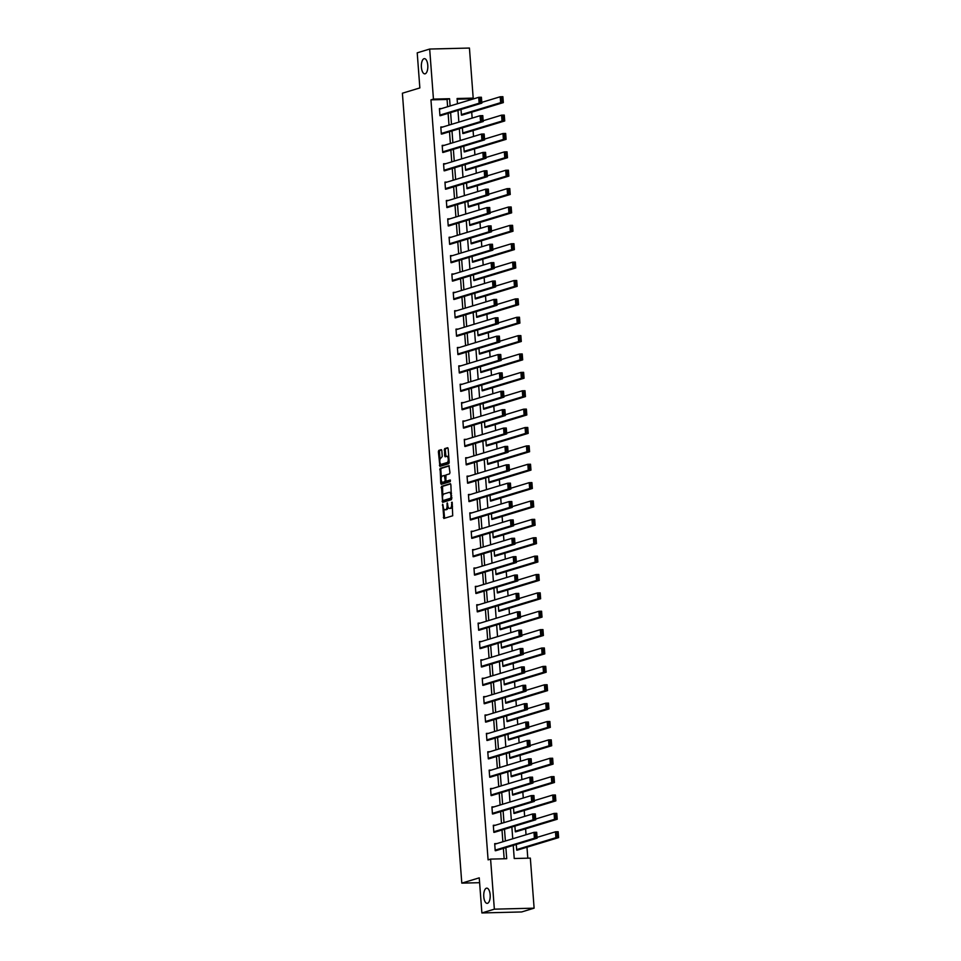 <?xml version="1.0" encoding="UTF-8"?>
<svg xmlns="http://www.w3.org/2000/svg" width="961" height="961" viewBox="0 0 961 961"><rect width="100%" height="100%" fill="white"/><g stroke="black" fill="none" stroke-linecap="round" stroke-linejoin="round"><path stroke-width="1.44" d="M442.673 504.249L443.838 518.46L452.703 515.781L452.187 502.195L451.622 503.996A3.736 1.586 -91.4 0 1 450.325 508.165L449.592 508.393A3.736 1.586 -91.4 0 1 449.412 508.417A3.736 1.586 -91.4 0 1 447.754 505.162L447.261 502.855L447.069 505.366A3.736 1.586 -91.4 0 1 445.772 509.546L445.039 509.762A3.736 1.586 -91.4 0 1 444.859 509.798A3.736 1.586 -91.4 0 1 443.201 506.543L442.673 504.249M425.17 73.793A7.604 3.231 -91.4 0 0 427.813 65.72A7.604 3.231 -91.4 0 0 424.402 58.645A7.604 3.231 -91.4 0 0 424.029 58.705A7.604 3.231 -91.4 0 0 421.374 66.777A7.604 3.231 -91.4 0 0 424.786 73.853A7.604 3.231 -91.4 0 0 425.17 73.793M487.539 903.292A7.604 3.231 -91.4 0 0 490.182 895.22A7.604 3.231 -91.4 0 0 486.783 888.144A7.604 3.231 -91.4 0 0 486.398 888.204A7.604 3.231 -91.4 0 0 483.743 896.277A7.604 3.231 -91.4 0 0 487.155 903.352A7.604 3.231 -91.4 0 0 487.539 903.292M441.82 450.673L441.303 449.652L438.781 450.409L438.372 451.718L439.922 466.373L448.787 463.695L449.195 462.385L448.162 448.751L447.646 447.73L444.607 448.643L444.643 455.79L445.159 456.799L446.697 456.343A3.123 1.333 -91.4 0 1 446.853 456.319A3.123 1.333 -91.4 0 1 448.246 459.226A3.123 1.333 -91.4 0 1 447.165 462.529L441.363 464.295A3.123 1.333 -91.4 0 1 441.207 464.319A3.123 1.333 -91.4 0 1 439.802 461.412A3.123 1.333 -91.4 0 1 440.895 458.109L442.264 456.511L441.82 450.673M513.246 845.392L514.231 858.521L530.34 858.113L534.112 908.169L521.643 911.953L481.881 912.95L479.251 877.849L461.797 883.135L402.395 93.217L419.849 87.931L417.218 52.831L429.675 49.047L469.436 48.05L473.196 98.106L457.088 98.515L457.472 103.752M481.881 912.95L494.35 909.166L490.59 859.11L506.711 858.702L505.87 847.626M447.622 106.743L447.069 99.463L430.948 99.86L488.092 859.867L490.59 859.11M430.948 99.86L433.447 99.103L429.675 49.047M441.483 486.374L442.625 502.339L451.49 499.648L450.865 484.704L450.349 483.683L441.483 486.374L442.553 486.338L442.757 495.672M441.688 481.545L441.832 483.311L440.751 483.335L440.126 468.391L448.943 465.725L449.952 472.56L449.556 473.869L445.976 474.95L445.868 480.128L446.385 481.149L450.168 480.007M440.751 483.335L441.267 484.356L450.289 481.629L450.204 480.007M461.797 883.135L479.611 882.691M504.165 858.774L503.384 848.383M502.879 841.764L502.002 830.016M501.498 823.397L500.621 811.637M500.116 805.018L499.24 793.257M498.735 786.639L497.858 774.878M497.354 768.259L496.477 756.511M495.972 749.892L495.095 738.132M494.591 731.513L493.714 719.753M493.209 713.134L492.332 701.386M491.828 694.767L490.951 683.007M490.446 676.388L489.569 664.628M489.065 658.009L488.188 646.248M487.683 639.63L486.795 627.881M486.302 621.262L485.413 609.502M484.921 602.883L484.032 591.123M483.539 584.504L482.65 572.756M482.158 566.125L481.269 554.377M480.776 547.758L479.887 535.998M479.395 529.379L478.506 517.619M478.013 511L477.124 499.252M476.632 492.633L475.743 480.872M475.251 474.253L474.362 462.493M473.869 455.874L472.98 444.126M472.488 437.495L471.599 425.747M471.106 419.128L470.217 407.368M469.725 400.749L468.836 388.989M468.343 382.37L467.454 370.622M466.962 364.003L466.073 352.243M465.58 345.624L464.692 333.863M464.199 327.245L463.31 315.496M462.818 308.865L461.929 297.117M461.436 290.498L460.547 278.738M460.055 272.119L459.166 260.359M458.673 253.74L457.784 241.992M457.292 235.373L456.403 223.613M455.91 216.994L455.021 205.234M454.529 198.615L453.64 186.866M453.148 180.236L452.259 168.487M451.766 161.868L450.877 150.108M450.385 143.489L449.496 131.729M449.003 125.11L448.114 113.362M496.849 843.59L494.687 843.65L495.215 850.713L497.858 850.065M495.468 825.223L493.305 825.271L493.834 832.346L496.477 831.685M494.086 806.844L491.924 806.904L492.452 813.967L495.095 813.306M492.705 788.464L490.53 788.525L491.071 795.588L493.714 794.939M491.323 770.097L489.149 770.145L489.69 777.209L492.332 776.56M489.942 751.718L487.768 751.766L488.308 758.842L490.951 758.181M488.56 733.339L486.386 733.399L486.927 740.463L489.569 739.802M487.179 714.96L485.005 715.02L485.545 722.083L488.188 721.435M485.798 696.593L483.623 696.641L484.164 703.716L486.807 703.056M484.416 678.214L482.242 678.274L482.782 685.337L485.425 684.676M483.035 659.835L480.86 659.895L481.401 666.958L484.044 666.309M481.653 641.467L479.479 641.516L480.019 648.579L482.662 647.93M480.272 623.088L478.097 623.136L478.638 630.212L481.269 629.551M478.89 604.709L476.716 604.769L477.257 611.833L479.887 611.172M477.509 586.33L475.335 586.39L475.875 593.454L478.506 592.805M476.127 567.963L473.953 568.011L474.482 575.086L477.124 574.426M474.746 549.584L472.572 549.644L473.1 556.707L475.743 556.047M473.365 531.205L471.19 531.265L471.719 538.328L474.362 537.679M471.983 512.838L469.809 512.886L470.337 519.949L472.98 519.3M470.602 494.459L468.427 494.507L468.956 501.582L471.599 500.921M469.22 476.079L467.046 476.139L467.575 483.203L470.217 482.542M467.839 457.7L465.665 457.76L466.193 464.824L468.836 464.175M466.445 439.333L464.283 439.381L464.812 446.457L467.454 445.796M465.064 420.954L462.902 421.014L463.43 428.077L466.073 427.417M463.682 402.575L461.52 402.635L462.049 409.698L464.692 409.05M462.301 384.208L460.139 384.256L460.667 391.319L463.31 390.671M460.92 365.829L458.757 365.877L459.286 372.952L461.929 372.291M459.538 347.45L457.376 347.51L457.904 354.573L460.547 353.912M458.157 329.07L455.995 329.13L456.523 336.194L459.166 335.545M456.775 310.703L454.613 310.751L455.142 317.827L457.784 317.166M455.394 292.324L453.232 292.384L453.76 299.448L456.403 298.787M454.012 273.945L451.85 274.005L452.379 281.068L455.021 280.42M452.631 255.578L450.469 255.626L450.997 262.689L453.64 262.041M451.25 237.199L449.087 237.247L449.616 244.322L452.259 243.662M449.868 218.82L447.706 218.88L448.234 225.943L450.877 225.282M448.487 200.441L446.324 200.501L446.853 207.564L449.496 206.915M447.105 182.073L444.943 182.122L445.472 189.197L448.114 188.536M445.724 163.694L443.562 163.754L444.09 170.818L446.733 170.157M444.342 145.315L442.18 145.375L442.709 152.439L445.351 151.79M442.961 126.948L440.799 126.996L441.327 134.059L443.97 133.411M441.579 108.569L439.417 108.617L439.946 115.692L442.589 115.032M527.805 858.173L526.976 847.206M526.039 834.749L525.595 828.838M524.658 816.37L524.213 810.459M523.277 798.002L522.832 792.08M521.895 779.623L521.451 773.701M520.514 761.244L520.069 755.334M519.132 742.865L518.688 736.955M517.751 724.498L517.306 718.576M516.369 706.119L515.925 700.209M514.988 687.74L514.543 681.829M513.606 669.373L513.162 663.45M512.225 650.993L511.781 645.071M510.844 632.614L510.399 626.704M509.462 614.235L509.018 608.325M508.081 595.868L507.636 589.946M506.699 577.489L506.255 571.579M505.318 559.11L504.873 553.2M503.936 540.743L503.492 534.821M502.555 522.364L502.11 516.441M501.174 503.984L500.729 498.074M499.792 485.605L499.348 479.695M498.411 467.238L497.966 461.316M497.029 448.859L496.585 442.949M495.648 430.48L495.191 424.57M494.254 412.113L493.81 406.191M492.873 393.734L492.428 387.812M491.491 375.355L491.047 369.444M490.11 356.975L489.666 351.065M488.729 338.608L488.284 332.686M487.347 320.229L486.903 314.319M485.966 301.85L485.521 295.94M484.584 283.483L484.14 277.561M483.203 265.104L482.758 259.182M481.821 246.725L481.377 240.815M480.44 228.346L479.995 222.435M479.058 209.978L478.614 204.056M477.677 191.599L477.233 185.689M476.296 173.22L475.851 167.31M474.914 154.853L474.47 148.931M473.533 136.474L473.088 130.552M472.151 118.095L471.707 112.185M470.77 99.716L470.71 98.863L457.136 99.211M516.273 844.479L516.706 850.173L519.348 849.524M514.892 826.1L515.324 831.806L517.967 831.145M513.51 807.733L513.943 813.426L516.586 812.766M512.129 789.353L512.561 795.047L515.204 794.399M510.747 770.974L511.18 776.68L513.823 776.02M509.366 752.595L509.798 758.301L512.441 757.64M507.985 734.228L508.417 739.922L511.06 739.273M506.603 715.849L507.036 721.543L509.678 720.894M505.222 697.47L505.654 703.176L508.297 702.515M503.84 679.103L504.273 684.797L506.915 684.136M502.459 660.724L502.891 666.417L505.522 665.769M501.077 642.344L501.51 648.05L504.141 647.39M499.696 623.965L500.128 629.671L502.759 629.011M498.315 605.598L498.747 611.292L501.378 610.643M496.933 587.219L497.354 592.913L499.996 592.264M495.552 568.84L495.972 574.546L498.615 573.885M494.17 550.473L494.591 556.167L497.233 555.506M492.789 532.094L493.209 537.788L495.852 537.139M491.407 513.715L491.828 519.42L494.471 518.76M490.026 495.335L490.446 501.041L493.089 500.381M488.644 476.968L489.065 482.662L491.708 482.014M487.263 458.589L487.683 464.283L490.326 463.634M485.882 440.21L486.302 445.916L488.945 445.255M484.5 421.843L484.921 427.537L487.563 426.876M483.119 403.464L483.539 409.158L486.182 408.509M481.737 385.085L482.158 390.791L484.8 390.13M480.356 366.706L480.776 372.412L483.419 371.751M478.974 348.338L479.395 354.032L482.038 353.384M477.593 329.959L478.013 335.653L480.656 335.005M476.212 311.58L476.632 317.286L479.275 316.625M474.818 293.213L475.251 298.907L477.893 298.246M473.437 274.834L473.869 280.528L476.512 279.879M472.055 256.455L472.488 262.161L475.13 261.5M470.674 238.076L471.106 243.782L473.749 243.121M469.292 219.709L469.725 225.403L472.368 224.754M467.911 201.329L468.343 207.023L470.986 206.375M466.529 182.95L466.962 188.656L469.605 187.996M465.148 164.583L465.58 170.277L468.223 169.616M463.767 146.204L464.199 151.898L466.842 151.249M462.385 127.825L462.818 133.531L465.46 132.87M461.004 109.446L461.436 115.152L464.079 114.491M534.112 908.169L494.35 909.166M470.71 98.863L473.196 98.106M457.977 110.371L458.853 122.131M459.358 128.75L460.235 140.498M460.739 147.117L461.616 158.877M462.121 165.496L462.998 177.256M463.502 183.875L464.391 195.624M464.884 202.242L465.773 214.003M466.265 220.622L467.154 232.382M467.647 239.001L468.536 250.761M469.028 257.38L469.917 269.128M470.409 275.747L471.298 287.507M471.791 294.126L472.68 305.886M473.172 312.505L474.061 324.253M474.554 330.872L475.443 342.633M475.935 349.251L476.824 361.012M477.317 367.631L478.206 379.391M478.698 386.01L479.587 397.758M480.08 404.377L480.968 416.137M481.461 422.756L482.35 434.516M482.842 441.135L483.731 452.883M484.224 459.502L485.113 471.262M485.605 477.881L486.494 489.642M486.987 496.26L487.876 508.021M488.368 514.64L489.257 526.388M489.75 533.007L490.639 544.767M491.131 551.386L492.02 563.146M492.512 569.765L493.401 581.513M493.894 588.132L494.783 599.892M495.275 606.511L496.164 618.271M496.657 624.89L497.546 636.65M498.038 643.269L498.927 655.018M499.42 661.636L500.309 673.397M500.801 680.016L501.69 691.776M502.183 698.395L503.071 710.143M503.576 716.762L504.453 728.522M504.957 735.141L505.834 746.901M506.339 753.52L507.216 765.28M507.72 771.899L508.597 783.647M509.102 790.266L509.979 802.027M510.483 808.645L511.36 820.406M511.865 827.025L512.742 838.773M450.108 105.986L449.568 98.707L433.447 99.103M505.378 841.007L504.489 829.259M503.996 822.64L503.108 810.88M502.615 804.261L501.726 792.501M501.234 785.882L500.345 774.134M499.852 767.503L498.963 755.754M498.471 749.136L497.582 737.375M497.089 730.756L496.2 718.996M495.708 712.377L494.819 700.629M494.326 694.01L493.437 682.25M492.945 675.631L492.056 663.871M491.564 657.252L490.675 645.504M490.182 638.873L489.293 627.125M488.801 620.506L487.912 608.745M487.419 602.127L486.53 590.366M486.038 583.747L485.149 571.999M484.656 565.38L483.767 553.62M483.275 547.001L482.386 535.241M481.893 528.622L481.005 516.874M480.512 510.243L479.623 498.495M479.119 491.876L478.242 480.116M477.737 473.497L476.86 461.736M476.356 455.118L475.479 443.369M474.974 436.75L474.097 424.99M473.593 418.371L472.716 406.611M472.211 399.992L471.334 388.244M470.83 381.613L469.953 369.865M469.448 363.246L468.572 351.486M468.067 344.867L467.19 333.107M466.686 326.488L465.809 314.74M465.304 308.121L464.427 296.36M463.923 289.741L463.046 277.981M462.541 271.362L461.664 259.602M461.16 252.983L460.283 241.235M459.778 234.616L458.902 222.856M458.397 216.237L457.52 204.477M457.016 197.858L456.139 186.11M455.634 179.491L454.757 167.731M454.253 161.112L453.376 149.351M452.871 142.733L451.994 130.972M451.49 124.353L450.613 112.605M447.069 99.463L449.568 98.707M445.748 509.75A3.736 1.586 -91.4 0 0 445.928 509.774A3.736 1.586 -91.4 0 0 446.12 509.738L445.039 509.762M448.102 506.976A3.736 1.586 -91.4 0 1 446.853 509.522L446.12 509.738M450.301 508.369A3.736 1.586 -91.4 0 0 450.481 508.393A3.736 1.586 -91.4 0 0 450.673 508.357L449.592 508.393M452.499 506.459A3.736 1.586 -91.4 0 1 451.406 508.141L450.673 508.357M443.742 508.813L444.619 518.231M450.637 483.888L442.553 486.338M443.117 500.549L443.405 502.098M442.697 499.84L443.057 500.549L450.829 498.194L450.985 495.612A3.736 1.586 -91.4 0 0 449.328 492.356A3.736 1.586 -91.4 0 0 449.147 492.38L443.85 493.99A3.736 1.586 -91.4 0 0 442.565 498.158L442.697 499.84M451.886 498.182L444.174 500.513M451.514 493.317A3.736 1.586 -91.4 0 0 450.397 492.32A3.736 1.586 -91.4 0 0 450.216 492.356M441.375 477.377L440.799 469.665L439.73 469.689M449.292 465.917L441.207 468.367L440.799 469.665M447.406 481.113L450.445 480.224M442.276 476.079A3.123 1.333 -91.4 0 0 441.183 479.383A3.123 1.333 -91.4 0 0 442.577 482.29A3.123 1.333 -91.4 0 0 442.733 482.266L444.775 481.641L445.183 480.344L444.366 475.443L442.276 476.079M443.501 482.242A3.123 1.333 -91.4 0 0 443.658 482.266A3.123 1.333 -91.4 0 0 443.814 482.23L442.733 482.266M446.204 481.077L443.814 482.23M445.628 475.503L444.426 475.455M441.832 483.311L442.06 484.128M442.12 464.271A3.123 1.333 -91.4 0 0 442.276 464.283A3.123 1.333 -91.4 0 0 442.432 464.259L441.363 464.295M449.111 461.28A3.123 1.333 -91.4 0 1 448.234 462.505L442.432 464.259M448.787 456.98A3.123 1.333 -91.4 0 0 447.922 456.295A3.123 1.333 -91.4 0 0 447.766 456.319L447.009 456.343M447.934 447.934L445.676 448.619L445.267 449.916L445.94 456.571M440.342 463.634L440.703 466.145M441.592 449.856L439.85 450.385L439.453 451.682L440.018 459.334M517.222 850.161L558.605 837.62L555.914 837.692L516.658 849.584M537.055 837.379L555.47 831.806L558.161 831.733L558.605 837.62L558.065 832.442L556.996 832.466L557.308 836.587L558.377 836.563M557.308 836.587L555.914 837.692L555.47 831.806L556.996 832.466M558.065 832.442L558.161 831.733M494.723 844.238L533.98 832.346L536.67 832.274L537.115 838.16L534.424 838.232L533.98 832.346L535.505 833.007L535.818 837.127L536.887 837.103L536.574 832.983L535.505 833.007M495.732 850.701L537.115 838.16L536.887 837.103M495.167 850.125L534.424 838.232L535.818 837.127M536.67 832.274L536.574 832.983M515.841 831.794L557.224 819.252L554.533 819.313L515.276 831.217M535.673 819.012L554.089 813.426L556.779 813.354L557.224 819.252L556.683 814.063L555.614 814.087L555.926 818.219L556.996 818.183M555.926 818.219L554.533 819.313L554.089 813.426L555.614 814.087M556.683 814.063L556.779 813.354M514.459 813.414L555.842 800.873L553.152 800.945L513.895 812.838M534.292 800.633L552.707 795.047L555.398 794.987L555.842 800.873L555.302 795.696L554.233 795.72L554.545 799.84L555.614 799.816M554.545 799.84L553.152 800.945L552.707 795.047L554.233 795.72M555.302 795.696L555.398 794.987M493.341 825.859L532.598 813.967L535.289 813.895L535.733 819.793L533.043 819.853L532.598 813.967L534.124 814.628L534.436 818.76L535.505 818.724L535.193 814.604L534.124 814.628M494.35 832.334L535.733 819.793L535.505 818.724M493.786 831.758L533.043 819.853L534.436 818.76M535.289 813.895L535.193 814.604M491.96 807.492L531.217 795.588L533.908 795.528L534.352 801.414L531.661 801.474L531.217 795.588L532.742 796.261L533.055 800.381L534.124 800.357L533.811 796.225L532.742 796.261M492.969 813.955L534.352 801.414L534.124 800.357M492.404 813.378L531.661 801.474L533.055 800.381M533.908 795.528L533.811 796.225M513.078 795.035L554.461 782.494L551.77 782.566L512.513 794.459M532.911 782.254L551.326 776.68L554.016 776.608L554.461 782.494L553.92 777.317L552.851 777.341L553.164 781.461L554.233 781.437M553.164 781.461L551.77 782.566L551.326 776.68L552.851 777.341M553.92 777.317L554.016 776.608M511.696 776.668L553.08 764.127L550.389 764.187L511.132 776.092M531.529 763.887L549.944 758.301L552.635 758.229L553.08 764.127L552.539 758.938L551.47 758.962L551.782 763.094L552.851 763.058M551.782 763.094L550.389 764.187L549.944 758.301L551.47 758.962M552.539 758.938L552.635 758.229M510.315 758.289L551.698 745.748L549.007 745.808L509.75 757.712M530.148 745.508L548.563 739.922L551.254 739.862L551.698 745.748L551.158 740.559L550.088 740.595L550.401 744.715L551.47 744.691M550.401 744.715L549.007 745.808L548.563 739.922L550.088 740.595M551.158 740.559L551.254 739.862M490.578 789.113L529.835 777.209L532.526 777.149L532.971 783.035L530.28 783.107L529.835 777.209L531.361 777.881L531.673 782.002L532.742 781.978L532.43 777.857L531.361 777.881M491.588 795.576L532.971 783.035L532.742 781.978M491.023 794.999L530.28 783.107L531.673 782.002M532.526 777.149L532.43 777.857M489.197 770.734L528.454 758.842L531.145 758.77L531.589 764.656L528.898 764.728L528.454 758.842L529.979 759.502L530.292 763.623L531.361 763.599L531.049 759.478L529.979 759.502M490.206 777.197L531.589 764.656L531.361 763.599M489.642 776.62L528.898 764.728L530.292 763.623M531.145 758.77L531.049 759.478M487.816 752.355L527.072 740.463L529.763 740.39L530.208 746.289L527.517 746.349L527.072 740.463L528.598 741.123L528.91 745.255L529.979 745.219L529.667 741.099L528.598 741.123M488.825 758.83L530.208 746.289L529.979 745.219M488.26 758.253L527.517 746.349L528.91 745.255M529.763 740.39L529.667 741.099M508.934 739.91L550.317 727.369L547.626 727.441L508.369 739.333M528.766 727.129L547.181 721.543L549.872 721.483L550.317 727.369L549.776 722.192L548.707 722.216L549.019 726.336L550.088 726.312M549.019 726.336L547.626 727.441L547.181 721.543L548.707 722.216M549.776 722.192L549.872 721.483M486.434 733.988L525.691 722.083L528.382 722.023L528.826 727.909L526.135 727.982L525.691 722.083L527.217 722.756L527.529 726.876L528.598 726.852L528.286 722.732L527.217 722.756M487.443 740.45L528.826 727.909L528.598 726.852M486.879 739.874L526.135 727.982L527.529 726.876M528.382 722.023L528.286 722.732M507.552 721.531L548.935 708.99L546.244 709.062L506.988 720.954M527.385 708.75L545.8 703.176L548.491 703.104L548.935 708.99L548.395 703.812L547.326 703.836L547.626 707.957L548.707 707.933M547.626 707.957L546.244 709.062L545.8 703.176L547.326 703.836M548.395 703.812L548.491 703.104M485.053 715.609L524.31 703.716L527 703.644L527.445 709.53L524.754 709.602L524.31 703.716L525.835 704.377L526.147 708.497L527.217 708.473L526.904 704.353L525.835 704.377M486.062 722.071L527.445 709.53L527.217 708.473M485.497 721.495L524.754 709.602L526.147 708.497M527 703.644L526.904 704.353M506.171 703.164L547.554 690.623L544.863 690.683L505.606 702.587M526.003 690.382L544.419 684.797L547.109 684.725L547.554 690.623L547.013 685.433L545.944 685.457L546.244 689.59L547.326 689.554M546.244 689.59L544.863 690.683L544.419 684.797L545.944 685.457M547.013 685.433L547.109 684.725M483.671 697.23L522.928 685.337L525.619 685.265L526.063 691.163L523.373 691.223L522.928 685.337L524.454 685.998L524.754 690.13L525.835 690.094L525.523 685.974L524.454 685.998M484.68 703.704L526.063 691.163L525.835 690.094M484.116 703.128L523.373 691.223L524.754 690.13M525.619 685.265L525.523 685.974M504.789 684.785L546.172 672.244L543.482 672.316L504.225 684.208M524.622 672.003L543.037 666.417L545.728 666.357L546.172 672.244L545.632 667.066L544.563 667.09L544.863 671.21L545.944 671.186M544.863 671.21L543.482 672.316L543.037 666.417L544.563 667.09M545.632 667.066L545.728 666.357M482.29 678.862L521.547 666.958L524.238 666.898L524.682 672.784L521.991 672.844L521.547 666.958L523.072 667.631L523.373 671.751L524.454 671.727L524.141 667.595L523.072 667.631M483.299 685.325L524.682 672.784L524.454 671.727M482.734 684.749L521.991 672.844L523.373 671.751M524.238 666.898L524.141 667.595M503.408 666.405L544.791 653.864L542.1 653.936L502.843 665.829M523.24 653.624L541.656 648.05L544.346 647.978L544.791 653.864L544.25 648.687L543.181 648.711L543.482 652.831L544.563 652.807M543.482 652.831L542.1 653.936L541.656 648.05L543.181 648.711M544.25 648.687L544.346 647.978M480.908 660.483L520.165 648.579L522.856 648.519L523.301 654.405L520.61 654.477L520.165 648.579L521.691 649.252L521.991 653.372L523.072 653.348L522.76 649.228L521.691 649.252M481.917 666.946L523.301 654.405L523.072 653.348M481.353 666.369L520.61 654.477L521.991 653.372M522.856 648.519L522.76 649.228M502.026 648.038L543.397 635.497L540.719 635.557L501.462 647.462M521.859 635.257L540.274 629.671L542.965 629.599L543.397 635.497L542.869 630.308L541.8 630.332L542.1 634.464L543.181 634.428M542.1 634.464L540.719 635.557L540.274 629.671L541.8 630.332M542.869 630.308L542.965 629.599M479.527 642.104L518.784 630.212L521.475 630.14L521.919 636.026L519.228 636.098L518.784 630.212L520.309 630.872L520.61 634.993L521.691 634.969L521.379 630.848L520.309 630.872M480.536 648.567L521.919 636.026L521.691 634.969M479.971 647.99L519.228 636.098L520.61 634.993M521.475 630.14L521.379 630.848M500.645 629.659L542.016 617.118L539.337 617.178L500.08 629.083M520.478 616.878L538.893 611.292L541.584 611.232L542.016 617.118L541.487 611.929L540.418 611.965L540.719 616.085L541.8 616.061M540.719 616.085L539.337 617.178L538.893 611.292L540.418 611.965M541.487 611.929L541.584 611.232M478.146 623.725L517.402 611.833L520.093 611.761L520.538 617.659L517.847 617.719L517.402 611.833L518.928 612.493L519.228 616.626L520.309 616.59L519.997 612.469L518.928 612.493M479.155 630.2L520.538 617.659L520.309 616.59M478.59 629.623L517.847 617.719L519.228 616.626M520.093 611.761L519.997 612.469M499.264 611.28L540.635 598.739L537.956 598.811L498.699 610.703M519.096 598.499L537.511 592.913L540.202 592.853L540.635 598.739L540.106 593.562L539.037 593.586L539.337 597.706L540.418 597.682M539.337 597.706L537.956 598.811L537.511 592.913L539.037 593.586M540.106 593.562L540.202 592.853M476.764 605.358L516.021 593.454L518.712 593.393L519.144 599.28L516.465 599.352L516.021 593.454L517.547 594.126L517.847 598.247L518.928 598.222L518.616 594.102L517.547 594.126M477.773 611.821L519.144 599.28L518.928 598.222M477.209 611.244L516.465 599.352L517.847 598.247M518.712 593.393L518.616 594.102M497.882 592.901L539.253 580.36L536.574 580.432L497.317 592.324M517.715 580.12L536.13 574.546L538.821 574.474L539.253 580.36L538.725 575.183L537.655 575.207L537.956 579.327L539.037 579.303M537.956 579.327L536.574 580.432L536.13 574.546L537.655 575.207M538.725 575.183L538.821 574.474M475.383 586.979L514.64 575.086L517.33 575.014L517.763 580.9L515.084 580.973L514.64 575.086L516.165 575.747L516.465 579.867L517.547 579.843L517.234 575.723L516.165 575.747M476.392 593.442L517.763 580.9L517.547 579.843M475.827 592.865L515.084 580.973L516.465 579.867M517.33 575.014L517.234 575.723M496.501 574.534L537.872 561.993L535.193 562.053L495.936 573.957M516.333 561.753L534.748 556.167L537.439 556.095L537.872 561.993L537.343 556.803L536.274 556.827L536.574 560.96L537.655 560.924M536.574 560.96L535.193 562.053L534.748 556.167L536.274 556.827M537.343 556.803L537.439 556.095M474.001 568.6L513.258 556.707L515.949 556.635L516.381 562.533L513.703 562.593L513.258 556.707L514.784 557.368L515.084 561.5L516.165 561.464L515.853 557.344L514.784 557.368M475.01 575.074L516.381 562.533L516.165 561.464M474.446 574.498L513.703 562.593L515.084 561.5M515.949 556.635L515.853 557.344M495.119 556.155L536.49 543.614L533.811 543.686L494.555 555.578M514.952 543.373L533.367 537.788L536.058 537.728L536.49 543.614L535.962 538.436L534.881 538.46L535.193 542.581L536.274 542.557M535.193 542.581L533.811 543.686L533.367 537.788L534.881 538.46M535.962 538.436L536.058 537.728M472.62 550.233L511.877 538.328L514.567 538.268L515 544.154L512.321 544.214L511.877 538.328L513.402 539.001L513.703 543.121L514.784 543.097L514.471 538.965L513.402 539.001M473.629 556.695L515 544.154L514.784 543.097M473.064 556.119L512.321 544.214L513.703 543.121M514.567 538.268L514.471 538.965M493.738 537.776L535.109 525.235L532.43 525.307L493.173 537.199M513.57 524.994L531.986 519.42L534.676 519.348L535.109 525.235L534.58 520.057L533.499 520.081L533.811 524.201L534.893 524.177M533.811 524.201L532.43 525.307L531.986 519.42L533.499 520.081M534.58 520.057L534.676 519.348M471.238 531.853L510.495 519.949L513.186 519.889L513.618 525.775L510.94 525.847L510.495 519.949L512.021 520.622L512.321 524.742L513.402 524.718L513.09 520.598L512.021 520.622M472.247 538.316L513.618 525.775L513.402 524.718M471.683 537.74L510.94 525.847L512.321 524.742M513.186 519.889L513.09 520.598M492.356 519.408L533.727 506.867L531.049 506.927L491.792 518.832M512.189 506.627L530.604 501.041L533.283 500.969L533.727 506.867L533.199 501.678L532.118 501.702L532.43 505.834L533.511 505.798M532.43 505.834L531.049 506.927L530.604 501.041L532.118 501.702M533.199 501.678L533.283 500.969M469.857 513.474L509.114 501.582L511.805 501.51L512.237 507.396L509.558 507.468L509.114 501.582L510.627 502.243L510.94 506.363L512.021 506.339L511.708 502.219L510.627 502.243M470.866 519.937L512.237 507.396L512.021 506.339M470.301 519.36L509.558 507.468L510.94 506.363M511.805 501.51L511.708 502.219M490.975 501.029L532.346 488.488L529.667 488.548L490.41 500.453M510.796 488.248L529.223 482.662L531.901 482.602L532.346 488.488L531.817 483.299L530.736 483.335L531.049 487.455L532.13 487.431M531.049 487.455L529.667 488.548L529.223 482.662L530.736 483.335M531.817 483.299L531.901 482.602M468.475 495.095L507.732 483.203L510.423 483.131L510.856 489.029L508.177 489.089L507.732 483.203L509.246 483.863L509.558 487.996L510.639 487.96L510.327 483.839L509.246 483.863M469.485 501.57L510.856 489.029L510.639 487.96M468.92 500.993L508.177 489.089L509.558 487.996M510.423 483.131L510.327 483.839M489.593 482.65L530.965 470.109L528.286 470.181L489.029 482.074M509.414 469.869L527.841 464.283L530.52 464.223L530.965 470.109L530.436 464.932L529.355 464.956L529.667 469.076L530.748 469.052M529.667 469.076L528.286 470.181L527.841 464.283L529.355 464.956M530.436 464.932L530.52 464.223M467.094 476.728L506.351 464.824L509.03 464.764L509.474 470.65L506.795 470.722L506.351 464.824L507.864 465.496L508.177 469.617L509.258 469.593L508.946 465.472L507.864 465.496M468.103 483.191L509.474 470.65L509.258 469.593M467.539 482.614L506.795 470.722L508.177 469.617M509.03 464.764L508.946 465.472M488.212 464.271L529.583 451.73L526.904 451.802L487.647 463.695M508.033 451.49L526.46 445.916L529.139 445.844L529.583 451.73L529.055 446.553L527.973 446.577L528.286 450.697L529.367 450.673M528.286 450.697L526.904 451.802L526.46 445.916L527.973 446.577M529.055 446.553L529.139 445.844M465.713 458.349L504.969 446.457L507.648 446.385L508.093 452.271L505.414 452.343L504.969 446.457L506.483 447.117L506.795 451.238L507.876 451.214L507.564 447.093L506.483 447.117M466.722 464.812L508.093 452.271L507.876 451.214M466.157 464.235L505.414 452.343L506.795 451.238M507.648 446.385L507.564 447.093M486.831 445.904L528.202 433.363L525.523 433.423L486.266 445.327M506.651 433.123L525.078 427.537L527.757 427.465L528.202 433.363L527.673 428.174L526.592 428.198L526.904 432.33L527.985 432.294M526.904 432.33L525.523 433.423L525.078 427.537L526.592 428.198M527.673 428.174L527.757 427.465M464.331 439.97L503.588 428.077L506.267 428.005L506.711 433.904L504.032 433.964L503.588 428.077L505.102 428.738L505.414 432.87L506.495 432.834L506.183 428.714L505.102 428.738M465.34 446.445L506.711 433.904L506.495 432.834M464.776 445.868L504.032 433.964L505.414 432.87M506.267 428.005L506.183 428.714M485.449 427.525L526.82 414.984L524.141 415.056L484.885 426.948M505.27 414.744L523.697 409.158L526.376 409.098L526.82 414.984L526.292 409.806L525.211 409.83L525.523 413.951L526.604 413.927M525.523 413.951L524.141 415.056L523.697 409.158L525.211 409.83M526.292 409.806L526.376 409.098M462.95 421.603L502.207 409.698L504.885 409.638L505.33 415.524L502.651 415.584L502.207 409.698L503.72 410.371L504.032 414.491L505.114 414.467L504.801 410.335L503.72 410.371M463.959 428.065L505.33 415.524L505.114 414.467M463.394 427.489L502.651 415.584L504.032 414.491M504.885 409.638L504.801 410.335M484.068 409.146L525.439 396.605L522.76 396.677L483.503 408.569M503.888 396.364L522.316 390.791L524.994 390.719L525.439 396.605L524.91 391.427L523.829 391.451L524.141 395.572L525.223 395.548M524.141 395.572L522.76 396.677L522.316 390.791L523.829 391.451M524.91 391.427L524.994 390.719M461.568 403.224L500.825 391.319L503.504 391.259L503.948 397.145L501.27 397.217L500.825 391.319L502.339 391.992L502.651 396.112L503.732 396.088L503.42 391.968L502.339 391.992M462.577 409.686L503.948 397.145L503.732 396.088M462.013 409.11L501.27 397.217L502.651 396.112M503.504 391.259L503.42 391.968M482.674 390.779L524.057 378.238L521.379 378.298L482.122 390.202M502.507 377.997L520.934 372.412L523.613 372.339L524.057 378.238L523.529 373.048L522.448 373.072L522.76 377.205L523.841 377.168M522.76 377.205L521.379 378.298L520.934 372.412L522.448 373.072M523.529 373.048L523.613 372.339M460.187 384.844L499.444 372.952L502.122 372.88L502.567 378.766L499.888 378.838L499.444 372.952L500.957 373.613L501.27 377.733L502.351 377.709L502.038 373.589L500.957 373.613M461.196 391.307L502.567 378.766L502.351 377.709M460.631 390.731L499.888 378.838L501.27 377.733M502.122 372.88L502.038 373.589M481.293 372.4L522.676 359.858L519.997 359.919L480.74 371.823M501.125 359.618L519.553 354.032L522.231 353.96L522.676 359.858L522.147 354.669L521.066 354.705L521.379 358.825L522.46 358.801M521.379 358.825L519.997 359.919L519.553 354.032L521.066 354.705M522.147 354.669L522.231 353.96M458.805 366.465L498.062 354.573L500.741 354.501L501.186 360.399L498.507 360.459L498.062 354.573L499.576 355.234L499.888 359.366L500.969 359.33L500.657 355.21L499.576 355.234M459.814 372.94L501.186 360.399L500.969 359.33M459.25 372.363L498.507 360.459L499.888 359.366M500.741 354.501L500.657 355.21M479.911 354.02L521.294 341.479L518.616 341.551L479.359 353.444M499.744 341.239L518.171 335.653L520.85 335.593L521.294 341.479L520.766 336.302L519.685 336.326L519.997 340.446L521.078 340.422M519.997 340.446L518.616 341.551L518.171 335.653L519.685 336.326M520.766 336.302L520.85 335.593M457.424 348.098L496.681 336.194L499.36 336.134L499.804 342.02L497.125 342.092L496.681 336.194L498.194 336.867L498.507 340.987L499.588 340.963L499.276 336.843L498.194 336.867M458.421 354.561L499.804 342.02L499.588 340.963M457.868 353.984L497.125 342.092L498.507 340.987M499.36 336.134L499.276 336.843M478.53 335.641L519.913 323.1L517.234 323.172L477.977 335.065M498.363 322.86L516.79 317.286L519.469 317.214L519.913 323.1L519.384 317.923L518.303 317.947L518.616 322.067L519.697 322.043M518.616 322.067L517.234 323.172L516.79 317.286L518.303 317.947M519.384 317.923L519.469 317.214M456.043 329.719L495.299 317.827L497.978 317.755L498.423 323.641L495.744 323.713L495.299 317.827L496.813 318.487L497.125 322.608L498.206 322.584L497.894 318.463L496.813 318.487M457.04 336.182L498.423 323.641L498.206 322.584M456.487 335.605L495.744 323.713L497.125 322.608M497.978 317.755L497.894 318.463M477.149 317.274L518.532 304.733L515.853 304.793L476.584 316.698M496.981 304.493L515.408 298.907L518.087 298.835L518.532 304.733L518.003 299.544L516.922 299.568L517.234 303.7L518.303 303.664M517.234 303.7L515.853 304.793L515.408 298.907L516.922 299.568M518.003 299.544L518.087 298.835M454.661 311.34L493.918 299.448L496.597 299.376L497.041 305.274L494.362 305.334L493.918 299.448L495.432 300.108L495.744 304.241L496.825 304.205L496.513 300.084L495.432 300.108M455.658 317.815L497.041 305.274L496.825 304.205M455.106 317.238L494.362 305.334L495.744 304.241M496.597 299.376L496.513 300.084M475.767 298.895L517.15 286.354L514.471 286.426L475.202 298.318M495.6 286.114L514.027 280.528L516.706 280.468L517.15 286.354L516.622 281.177L515.54 281.201L515.853 285.321L516.922 285.297M515.853 285.321L514.471 286.426L514.027 280.528L515.54 281.201M516.622 281.177L516.706 280.468M453.28 292.973L492.537 281.068L495.215 280.996L495.66 286.895L492.981 286.955L492.537 281.068L494.05 281.741L494.362 285.861L495.444 285.837L495.131 281.705L494.05 281.741M454.277 299.436L495.66 286.895L495.444 285.837M453.724 298.859L492.981 286.955L494.362 285.861M495.215 280.996L495.131 281.705M474.386 280.516L515.769 267.975L513.078 268.047L473.821 279.939M494.218 267.735L512.645 262.161L515.324 262.089L515.769 267.975L515.24 262.797L514.159 262.821L514.471 266.942L515.54 266.918M514.471 266.942L513.078 268.047L512.645 262.161L514.159 262.821M515.24 262.797L515.324 262.089M451.898 274.594L491.155 262.689L493.834 262.629L494.278 268.515L491.6 268.587L491.155 262.689L492.669 263.362L492.981 267.482L494.05 267.458L493.75 263.338L492.669 263.362M452.895 281.056L494.278 268.515L494.05 267.458M452.331 280.48L491.6 268.587L492.981 267.482M493.834 262.629L493.75 263.338M473.004 262.149L514.387 249.596L511.696 249.668L472.44 261.572M492.837 249.367L511.264 243.782L513.943 243.71L514.387 249.596L513.859 244.418L512.778 244.442L513.09 248.575L514.159 248.539M513.09 248.575L511.696 249.668L511.264 243.782L512.778 244.442M513.859 244.418L513.943 243.71M450.517 256.215L489.774 244.322L492.452 244.25L492.897 250.136L490.206 250.208L489.774 244.322L491.287 244.983L491.6 249.103L492.669 249.079L492.368 244.959L491.287 244.983M451.514 262.677L492.897 250.136L492.669 249.079M450.949 262.101L490.206 250.208L491.6 249.103M492.452 244.25L492.368 244.959M471.623 243.77L513.006 231.229L510.315 231.289L471.058 243.193M491.455 230.988L509.883 225.403L512.561 225.33L513.006 231.229L512.477 226.039L511.396 226.075L511.708 230.196L512.778 230.172M511.708 230.196L510.315 231.289L509.883 225.403L511.396 226.075M512.477 226.039L512.561 225.33M449.135 237.835L488.392 225.943L491.071 225.871L491.515 231.769L488.825 231.829L488.392 225.943L489.906 226.604L490.218 230.736L491.287 230.7L490.987 226.58L489.906 226.604M450.132 244.31L491.515 231.769L491.287 230.7M449.568 243.734L488.825 231.829L490.218 230.736M491.071 225.871L490.987 226.58M470.241 225.391L511.624 212.849L508.934 212.922L469.677 224.814M490.074 212.609L508.501 207.023L511.18 206.963L511.624 212.849L511.096 207.672L510.015 207.696L510.327 211.816L511.396 211.792M510.327 211.816L508.934 212.922L508.501 207.023L510.015 207.696M511.096 207.672L511.18 206.963M447.754 219.468L487.011 207.564L489.69 207.504L490.134 213.39L487.443 213.462L487.011 207.564L488.524 208.237L488.837 212.357L489.906 212.333L489.605 208.213L488.524 208.237M448.751 225.931L490.134 213.39L489.906 212.333M448.186 225.354L487.443 213.462L488.837 212.357M489.69 207.504L489.605 208.213M468.86 207.011L510.243 194.47L507.552 194.542L468.295 206.435M488.693 194.23L507.12 188.656L509.798 188.584L510.243 194.47L509.714 189.293L508.633 189.317L508.946 193.437L510.015 193.413M508.946 193.437L507.552 194.542L507.12 188.656L508.633 189.317M509.714 189.293L509.798 188.584M446.372 201.089L485.629 189.197L488.308 189.125L488.753 195.011L486.062 195.083L485.629 189.197L487.143 189.858L487.455 193.978L488.524 193.954L488.224 189.834L487.143 189.858M447.37 207.552L488.753 195.011L488.524 193.954M446.805 206.975L486.062 195.083L487.455 193.978M488.308 189.125L488.224 189.834M467.478 188.644L508.862 176.103L506.171 176.163L466.914 188.068M487.311 175.863L505.738 170.277L508.417 170.205L508.862 176.103L508.333 170.914L507.252 170.938L507.564 175.07L508.633 175.034M507.564 175.07L506.171 176.163L505.738 170.277L507.252 170.938M508.333 170.914L508.417 170.205M444.991 182.71L484.248 170.818L486.927 170.746L487.371 176.644L484.68 176.704L484.248 170.818L485.761 171.478L486.074 175.611L487.143 175.575L486.843 171.454L485.761 171.478M445.988 189.185L487.371 176.644L487.143 175.575M445.423 188.608L484.68 176.704L486.074 175.611M486.927 170.746L486.843 171.454M466.097 170.265L507.48 157.724L504.789 157.796L465.532 169.689M485.93 157.484L504.345 151.898L507.036 151.838L507.48 157.724L506.952 152.535L505.87 152.571L506.183 156.691L507.252 156.667M506.183 156.691L504.789 157.796L504.345 151.898L505.87 152.571M506.952 152.535L507.036 151.838M443.61 164.343L482.866 152.439L485.545 152.367L485.99 158.265L483.299 158.325L482.866 152.439L484.38 153.111L484.692 157.232L485.761 157.208L485.461 153.075L484.38 153.111M444.607 170.806L485.99 158.265L485.761 157.208M444.042 170.229L483.299 158.325L484.692 157.232M485.545 152.367L485.461 153.075M464.716 151.886L506.099 139.345L503.408 139.417L464.151 151.309M484.548 139.105L502.963 133.531L505.654 133.459L506.099 139.345L505.57 134.168L504.489 134.192L504.801 138.312L505.87 138.288M504.801 138.312L503.408 139.417L502.963 133.531L504.489 134.192M505.57 134.168L505.654 133.459M442.216 145.964L481.485 134.059L484.164 133.999L484.608 139.886L481.917 139.958L481.485 134.059L482.999 134.732L483.311 138.852L484.38 138.828L484.08 134.708L482.999 134.732M443.225 152.427L484.608 139.886L484.38 138.828M442.661 151.85L481.917 139.958L483.311 138.852M484.164 133.999L484.08 134.708M463.334 133.519L504.717 120.966L502.026 121.038L462.77 132.942M483.167 120.738L501.582 115.152L504.273 115.08L504.717 120.966L504.177 115.788L503.108 115.813L503.42 119.945L504.489 119.909M503.42 119.945L502.026 121.038L501.582 115.152L503.108 115.813M504.177 115.788L504.273 115.08M440.835 127.585L480.092 115.692L482.782 115.62L483.227 121.506L480.536 121.579L480.092 115.692L481.617 116.353L481.929 120.473L482.999 120.449L482.698 116.329L481.617 116.353M441.844 134.047L483.227 121.506L482.999 120.449M441.279 133.471L480.536 121.579L481.929 120.473M482.782 115.62L482.698 116.329M461.953 115.14L503.336 102.599L500.645 102.659L461.388 114.563M481.785 102.359L500.2 96.773L502.891 96.701L503.336 102.599L502.795 97.409L501.726 97.445L502.038 101.566L503.108 101.542M502.038 101.566L500.645 102.659L500.2 96.773L501.726 97.445M502.795 97.409L502.891 96.701M439.453 109.206L478.71 97.313L481.401 97.241L481.845 103.139L479.155 103.199L478.71 97.313L480.236 97.974L480.548 102.106L481.617 102.07L481.317 97.95L480.236 97.974M440.462 115.68L481.845 103.139L481.617 102.07M439.898 115.104L479.155 103.199L480.548 102.106M481.401 97.241L481.317 97.95M443.093 505.138L442.396 505.162M452.199 502.387L451.502 502.399M447.646 503.768L446.949 503.78M446.853 509.522L445.772 509.546M447.766 505.354L447.069 505.366M451.406 508.141L450.325 508.165M452.319 503.972L451.622 503.996M444.39 517.414L443.321 517.45M443.177 501.294L442.108 501.318M442.156 487.647L441.075 487.671M451.874 498.17L450.829 498.194M451.814 497.269L451.117 497.281M451.682 495.588L450.985 495.612M441.207 468.367L440.126 468.391M447.514 481.113L446.445 481.137M445.856 481.617L444.775 481.641M445.892 480.32L445.183 480.344M445.592 476.452L444.895 476.464M448.234 462.505L447.165 462.529M445.712 455.766L444.643 455.79M445.267 449.916L444.198 449.952M445.676 448.619L444.607 448.643M440.474 465.328L439.405 465.352M439.453 451.682L438.372 451.718M439.85 450.385L438.781 450.409M445.928 509.774L444.859 509.798M450.481 508.393L449.412 508.417M450.397 492.32L449.328 492.356M447.466 481.125L446.385 481.149M443.658 482.266L442.577 482.29M445.448 475.419L444.366 475.443M442.276 464.283L441.207 464.319M447.922 456.295L446.853 456.319"/></g></svg>
